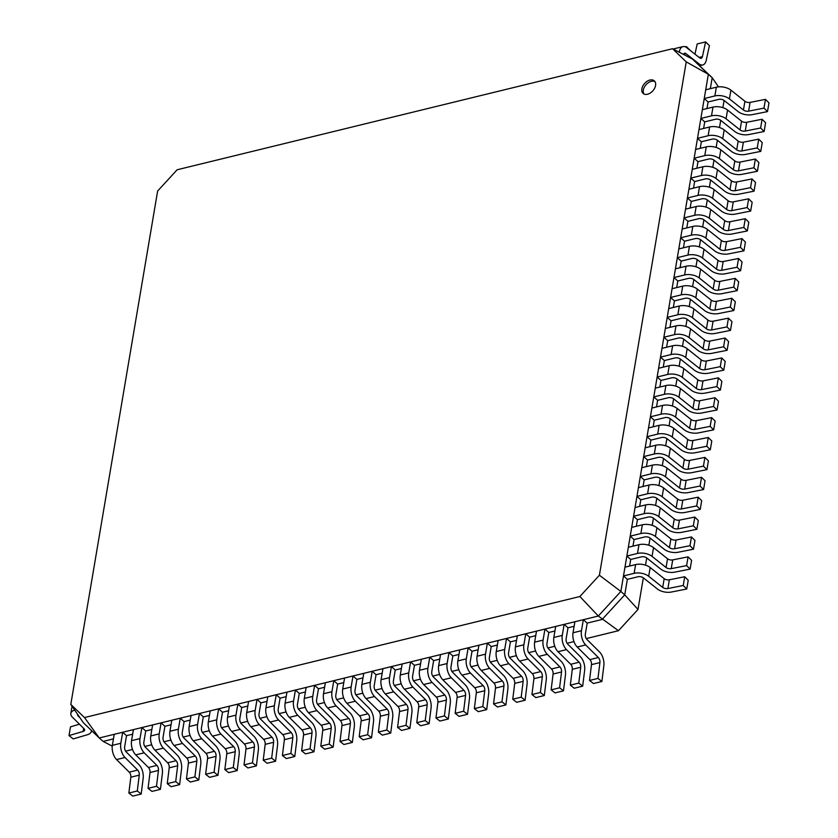 <?xml version="1.0" encoding="UTF-8"?>
<svg xmlns="http://www.w3.org/2000/svg" width="838" height="838" viewBox="0 0 838 838"><rect width="100%" height="100%" fill="white"/><g stroke="black" fill="none" stroke-linecap="round" stroke-linejoin="round"><path stroke-width="1.26" d="M643.951 93.992A8.422 5.531 131.6 0 1 646.025 84.753A8.422 5.531 131.6 0 1 654.939 81.579M647.523 94.244A8.422 5.531 131.6 0 1 643.134 93.447A8.422 5.531 131.6 0 1 644.579 83.475A8.422 5.531 131.6 0 1 654.31 80.846A8.422 5.531 131.6 0 1 654.635 88.22A8.422 5.531 131.6 0 1 647.523 94.244M587.197 623.105L583.332 619.691L581.467 630.71A10.852 5.929 76.3 0 0 585.668 644.935L598.342 657.526A4.012 2.189 -103.7 0 1 599.924 662.575L597.965 678.403L601.883 681.472L603.842 665.634A10.852 5.929 76.3 0 0 599.558 651.974L586.883 639.394A4.012 2.189 -103.7 0 1 585.333 634.136L587.197 623.105L602.166 619.45L624.729 594.865L620.864 591.45L708.34 74.289L692.502 59.089L712.195 77.704L708.34 74.289L686.238 61.865L672.537 48.719L692.502 59.089M643.343 577.822L637.99 609.446L624.729 594.865L627.348 579.351L623.493 575.936L634.125 573.339A10.852 5.625 9.6 0 1 648.685 576.272L662.69 587.407A4.012 2.085 -170.4 0 0 667.876 588.538L683.242 585.49L686.751 588.988L671.385 592.037A10.852 5.625 9.6 0 1 657.38 588.978L643.364 577.843A4.012 2.085 -170.4 0 0 637.99 576.754L627.348 579.351M629.6 566.048L630.71 559.459L626.855 556.044L637.488 553.447A10.852 5.625 9.6 0 1 652.048 556.38L666.063 567.515A4.012 2.085 -170.4 0 0 671.238 568.646L686.605 565.598L690.114 569.096L674.747 572.145A10.852 5.625 9.6 0 1 660.742 569.086L646.737 557.951L645.49 565.137M632.962 546.156L634.073 539.578L630.218 536.152L640.861 533.555A10.852 5.625 9.6 0 1 655.421 536.498L669.426 547.623A4.012 2.085 -170.4 0 0 674.6 548.754L689.967 545.706L693.476 549.204L678.11 552.252A10.852 5.625 9.6 0 1 664.105 549.194L650.099 538.059L648.853 545.245M636.325 526.264L637.446 519.686L633.58 516.26L644.223 513.663A10.852 5.625 9.6 0 1 658.783 516.606L672.788 527.731A4.012 2.085 -170.4 0 0 677.963 528.872L693.33 525.814L696.849 529.312L681.472 532.36A10.852 5.625 9.6 0 1 667.467 529.302L653.462 518.167A4.012 2.085 -170.4 0 0 648.078 517.077L637.446 519.686M639.687 506.382L640.808 499.794L636.943 496.368L647.585 493.771A10.852 5.625 9.6 0 1 662.146 496.714L676.151 507.849A4.012 2.085 -170.4 0 0 681.325 508.98L696.703 505.932L700.212 509.42L684.845 512.479A10.852 5.625 9.6 0 1 670.829 509.41L656.824 498.275A4.012 2.085 -170.4 0 0 651.44 497.196L640.808 499.794M643.06 486.49L644.171 479.902L640.316 476.476L650.948 473.879A10.852 5.625 9.6 0 1 665.508 476.822L679.513 487.957A4.012 2.085 -170.4 0 0 684.698 489.088L700.065 486.04L703.574 489.539L688.208 492.587A10.852 5.625 9.6 0 1 674.192 489.518L660.187 478.383A4.012 2.085 -170.4 0 0 654.813 477.304L644.171 479.902M646.423 466.598L647.533 460.01L643.678 456.584L654.31 453.987A10.852 5.625 9.6 0 1 668.871 456.93L682.876 468.065A4.012 2.085 -170.4 0 0 688.061 469.196L703.428 466.148L706.937 469.647L691.57 472.695A10.852 5.625 9.6 0 1 677.565 469.626L663.549 458.501L662.303 465.687M649.785 446.706L650.896 440.118L647.041 436.703L657.683 434.094A10.852 5.625 9.6 0 1 672.233 437.038L686.249 448.173A4.012 2.085 -170.4 0 0 691.423 449.304L706.79 446.256L710.299 449.755L694.932 452.803A10.852 5.625 9.6 0 1 680.927 449.734L666.922 438.609A4.012 2.085 -170.4 0 0 661.538 437.52L650.896 440.118M653.148 426.814L654.258 420.226L650.403 416.811L661.046 414.202A10.852 5.625 9.6 0 1 675.606 417.146L689.611 428.281A4.012 2.085 -170.4 0 0 694.786 429.412L710.153 426.364L713.662 429.863L698.295 432.911A10.852 5.625 9.6 0 1 684.29 429.852L670.285 418.717A4.012 2.085 -170.4 0 0 664.901 417.628L654.258 420.226M656.51 406.922L657.631 400.334L653.766 396.919L664.408 394.321A10.852 5.625 9.6 0 1 678.969 397.254L692.974 408.389A4.012 2.085 -170.4 0 0 698.148 409.52L713.515 406.472L717.035 409.971L701.657 413.019A10.852 5.625 9.6 0 1 687.652 409.96L673.647 398.825A4.012 2.085 -170.4 0 0 668.263 397.736L657.631 400.334M659.873 387.03L660.993 380.442L657.128 377.027L667.771 374.429A10.852 5.625 9.6 0 1 682.331 377.362L696.336 388.497A4.012 2.085 -170.4 0 0 701.511 389.628L716.888 386.58L720.397 390.079L705.03 393.127A10.852 5.625 9.6 0 1 691.015 390.068L677.01 378.933L675.763 386.119M663.246 367.138L664.356 360.56L660.501 357.135L671.133 354.537A10.852 5.625 9.6 0 1 685.694 357.48L699.699 368.605A4.012 2.085 -170.4 0 0 704.884 369.736L720.251 366.688L723.76 370.187L708.393 373.235A10.852 5.625 9.6 0 1 694.377 370.176L680.372 359.041L679.126 366.227M666.608 347.246L667.718 340.668L663.864 337.243L674.496 334.645A10.852 5.625 9.6 0 1 689.056 337.588L703.061 348.713A4.012 2.085 -170.4 0 0 708.246 349.855L723.613 346.796L727.122 350.294L711.755 353.343A10.852 5.625 9.6 0 1 697.75 350.284L683.735 339.149A4.012 2.085 -170.4 0 0 678.361 338.06L667.718 340.668M669.971 327.365L671.081 320.776L667.226 317.351L677.869 314.753A10.852 5.625 9.6 0 1 692.429 317.696L706.434 328.831A4.012 2.085 -170.4 0 0 711.609 329.963L726.975 326.914L730.485 330.402L715.118 333.451A10.852 5.625 9.6 0 1 701.113 330.392L687.108 319.257A4.012 2.085 -170.4 0 0 681.723 318.178L671.081 320.776M673.333 307.473L674.443 300.884L670.589 297.459L681.231 294.861A10.852 5.625 9.6 0 1 695.791 297.804L709.796 308.939A4.012 2.085 -170.4 0 0 714.971 310.07L730.338 307.022L733.858 310.521L718.48 313.569A10.852 5.625 9.6 0 1 704.475 310.5L690.47 299.365A4.012 2.085 -170.4 0 0 685.086 298.286L674.443 300.884M676.695 287.581L677.816 280.992L673.951 277.567L684.594 274.969A10.852 5.625 9.6 0 1 699.154 277.912L713.159 289.047A4.012 2.085 -170.4 0 0 718.334 290.178L733.7 287.13L737.22 290.629L721.853 293.677A10.852 5.625 9.6 0 1 707.838 290.608L693.833 279.483L692.586 286.669M680.058 267.689L681.179 261.1L677.314 257.685L687.956 255.077A10.852 5.625 9.6 0 1 702.516 258.02L716.521 269.155A4.012 2.085 -170.4 0 0 721.696 270.286L737.073 267.238L740.583 270.737L725.216 273.785A10.852 5.625 9.6 0 1 711.2 270.716L697.195 259.591A4.012 2.085 -170.4 0 0 691.811 258.502L681.179 261.1M683.431 247.797L684.541 241.208L680.686 237.793L691.319 235.185A10.852 5.625 9.6 0 1 705.879 238.128L719.884 249.263A4.012 2.085 -170.4 0 0 725.069 250.394L740.436 247.346L743.945 250.845L728.578 253.893A10.852 5.625 9.6 0 1 714.563 250.834L700.558 239.699A4.012 2.085 -170.4 0 0 695.184 238.61L684.541 241.208M686.793 227.905L687.904 221.316L684.049 217.901L694.681 215.303A10.852 5.625 9.6 0 1 709.241 218.236L723.257 229.371A4.012 2.085 -170.4 0 0 728.432 230.502L743.798 227.454L747.307 230.953L731.941 234.001A10.852 5.625 9.6 0 1 717.936 230.942L703.92 219.807A4.012 2.085 -170.4 0 0 698.546 218.718L687.904 221.316M690.156 208.013L691.266 201.424L687.411 198.009L698.054 195.411A10.852 5.625 9.6 0 1 712.614 198.344L726.619 209.479A4.012 2.085 -170.4 0 0 731.794 210.61L747.161 207.562L750.67 211.061L735.303 214.109A10.852 5.625 9.6 0 1 721.298 211.05L707.293 199.915L706.046 207.101M693.518 188.121L694.639 181.542L690.774 178.117L701.416 175.519A10.852 5.625 9.6 0 1 715.977 178.463L729.982 189.587A4.012 2.085 -170.4 0 0 735.156 190.718L750.523 187.67L754.043 191.169L738.666 194.217A10.852 5.625 9.6 0 1 724.661 191.158L710.655 180.023A4.012 2.085 -170.4 0 0 705.271 178.934L694.639 181.542M696.881 168.228L698.002 161.65L694.136 158.225L704.779 155.627A10.852 5.625 9.6 0 1 719.339 158.571L733.344 169.695A4.012 2.085 -170.4 0 0 738.519 170.826L753.886 167.778L757.405 171.277L742.039 174.325A10.852 5.625 9.6 0 1 728.023 171.266L714.018 160.131A4.012 2.085 -170.4 0 0 708.634 159.042L698.002 161.65M700.243 148.347L701.364 141.758L697.499 138.333L708.141 135.735A10.852 5.625 9.6 0 1 722.702 138.679L736.707 149.813A4.012 2.085 -170.4 0 0 741.881 150.945L757.259 147.897L760.768 151.385L745.401 154.433A10.852 5.625 9.6 0 1 731.385 151.374L717.38 140.239A4.012 2.085 -170.4 0 0 711.996 139.16L701.364 141.758M703.616 128.455L704.727 121.866L700.872 118.441L711.504 115.843A10.852 5.625 9.6 0 1 726.064 118.787L740.069 129.921A4.012 2.085 -170.4 0 0 745.254 131.053L760.621 128.005L764.13 131.503L748.763 134.551A10.852 5.625 9.6 0 1 734.748 131.482L720.743 120.347A4.012 2.085 -170.4 0 0 715.369 119.268L704.727 121.866M706.979 108.563L708.089 101.974L704.234 98.549L714.866 95.951A10.852 5.625 9.6 0 1 729.427 98.894L743.442 110.029A4.012 2.085 -170.4 0 0 748.617 111.161L763.984 108.112L767.493 111.611L752.126 114.659A10.852 5.625 9.6 0 1 738.121 111.59L724.116 100.466A4.012 2.085 -170.4 0 0 718.732 99.376L708.089 101.974M710.341 88.671L712.195 77.704L718.48 86.859M637.99 609.446L618.475 630.71L598.311 616.035L620.864 591.45L599.4 575.235L686.238 61.865M112.25 746.145L103.116 741.4L99.261 737.974L598.311 616.035L579.886 596.509L599.4 575.235M103.116 741.4L113.455 738.865M126.528 735.68L122.673 732.255L120.808 743.275A10.852 5.929 76.3 0 0 125.009 757.51L137.683 770.091A4.012 2.189 -103.7 0 1 139.265 775.14L137.306 790.978L141.213 794.036L143.172 778.209A10.852 5.929 76.3 0 0 138.888 764.549L126.224 751.958A4.012 2.189 -103.7 0 1 124.663 746.7L126.528 735.68L132.655 734.182M145.728 730.987L141.863 727.562L139.998 738.592A10.852 5.929 76.3 0 0 144.209 752.817L156.874 765.408A4.012 2.189 -103.7 0 1 158.455 770.447L156.497 786.285L160.414 789.344L162.373 773.516A10.852 5.929 76.3 0 0 158.089 759.857L145.414 747.266A4.012 2.189 -103.7 0 1 143.864 742.007L145.728 730.987L151.846 729.489M164.918 726.295L161.064 722.869L159.199 733.899A10.852 5.929 76.3 0 0 163.4 748.125L176.074 760.715A4.012 2.189 -103.7 0 1 177.656 765.764L175.697 781.592L179.604 784.651L181.563 768.823A10.852 5.929 76.3 0 0 177.279 755.164L164.604 742.573A4.012 2.189 -103.7 0 1 163.054 737.314L164.918 726.295L171.036 724.797M184.119 721.602L180.254 718.187L178.389 729.207A10.852 5.929 76.3 0 0 182.59 743.432L195.264 756.023A4.012 2.189 -103.7 0 1 196.846 761.072L194.887 776.899L198.805 779.969L200.764 764.13A10.852 5.929 76.3 0 0 196.48 750.471L183.805 737.89A4.012 2.189 -103.7 0 1 182.255 732.632L184.119 721.602L190.236 720.104M203.309 716.909L199.454 713.494L197.59 724.514A10.852 5.929 76.3 0 0 201.79 738.749L214.455 751.33A4.012 2.189 -103.7 0 1 216.047 756.379L214.088 772.217L217.995 775.276L219.954 759.438A10.852 5.929 76.3 0 0 215.67 745.789L202.995 733.198A4.012 2.189 -103.7 0 1 201.445 727.939L203.309 716.909L209.427 715.422M222.499 712.227L218.645 708.801L216.78 719.832A10.852 5.929 76.3 0 0 220.981 734.057L233.655 746.648A4.012 2.189 -103.7 0 1 235.237 751.686L233.278 767.524L237.185 770.583L239.144 754.755A10.852 5.929 76.3 0 0 234.86 741.096L222.196 728.505A4.012 2.189 -103.7 0 1 220.635 723.246L222.499 712.227L228.627 710.729M241.7 707.534L237.835 704.109L235.97 715.139A10.852 5.929 76.3 0 0 240.181 729.364L252.846 741.955A4.012 2.189 -103.7 0 1 254.427 747.004L252.468 762.831L256.386 765.89L258.345 750.062A10.852 5.929 76.3 0 0 254.061 736.403L241.386 723.812A4.012 2.189 -103.7 0 1 239.836 718.554L241.7 707.534L247.818 706.036M260.89 702.841L257.036 699.426L255.171 710.446A10.852 5.929 76.3 0 0 259.371 724.671L272.046 737.262A4.012 2.189 -103.7 0 1 273.628 742.311L271.669 758.139L275.576 761.208L277.535 745.37A10.852 5.929 76.3 0 0 273.251 731.71L260.576 719.13A4.012 2.189 -103.7 0 1 259.026 713.871L260.89 702.841L267.008 701.343M280.081 698.148L276.226 694.733L274.361 705.753A10.852 5.929 76.3 0 0 278.562 719.989L291.236 732.569A4.012 2.189 -103.7 0 1 292.818 737.618L290.859 753.456L294.777 756.515L296.736 740.677A10.852 5.929 76.3 0 0 292.441 727.028L279.777 714.437A4.012 2.189 -103.7 0 1 278.216 709.178L280.081 698.148L286.208 696.661M299.281 693.466L295.426 690.041L293.562 701.071A10.852 5.929 76.3 0 0 297.762 715.296L310.427 727.876A4.012 2.189 -103.7 0 1 312.019 732.925L310.06 748.763L313.967 751.822L315.926 735.994A10.852 5.929 76.3 0 0 311.642 722.335L298.967 709.744A4.012 2.189 -103.7 0 1 297.417 704.486L299.281 693.466L305.399 691.968M318.471 688.773L314.617 685.348L312.752 696.378A10.852 5.929 76.3 0 0 316.953 710.603L329.627 723.194A4.012 2.189 -103.7 0 1 331.209 728.243L329.25 744.071L333.157 747.129L335.116 731.302A10.852 5.929 76.3 0 0 330.832 717.642L318.168 705.051A4.012 2.189 -103.7 0 1 316.607 699.793L318.471 688.773L324.599 687.275M337.672 684.08L333.807 680.666L331.942 691.685A10.852 5.929 76.3 0 0 336.143 705.91L348.818 718.501A4.012 2.189 -103.7 0 1 350.399 723.55L348.44 739.378L352.358 742.447L354.317 726.609A10.852 5.929 76.3 0 0 350.033 712.949L337.358 700.369A4.012 2.189 -103.7 0 1 335.808 695.111L337.672 684.08L343.79 682.582M356.862 679.388L353.008 675.973L351.143 686.992A10.852 5.929 76.3 0 0 355.343 701.228L368.018 713.808A4.012 2.189 -103.7 0 1 369.6 718.857L367.641 734.696L371.548 737.754L373.507 721.916A10.852 5.929 76.3 0 0 369.223 708.257L356.548 695.676A4.012 2.189 -103.7 0 1 354.998 690.418L356.862 679.388L362.98 677.9M376.053 674.705L372.198 671.28L370.333 682.31A10.852 5.929 76.3 0 0 374.534 696.535L387.208 709.116A4.012 2.189 -103.7 0 1 388.79 714.165L386.831 730.003L390.738 733.061L392.708 717.234A10.852 5.929 76.3 0 0 388.413 703.574L375.749 690.983A4.012 2.189 -103.7 0 1 374.188 685.725L376.053 674.705L382.18 673.207M395.253 670.012L391.388 666.587L389.523 677.617A10.852 5.929 76.3 0 0 393.734 691.842L406.399 704.433A4.012 2.189 -103.7 0 1 407.991 709.482L406.032 725.31L409.939 728.369L411.898 712.541A10.852 5.929 76.3 0 0 407.614 698.882L394.939 686.291A4.012 2.189 -103.7 0 1 393.389 681.032L395.253 670.012L401.371 668.515M414.443 665.32L410.589 661.905L408.724 672.924A10.852 5.929 76.3 0 0 412.925 687.15L425.599 699.74A4.012 2.189 -103.7 0 1 427.181 704.789L425.222 720.617L429.129 723.686L431.088 707.848A10.852 5.929 76.3 0 0 426.804 694.189L414.129 681.608A4.012 2.189 -103.7 0 1 412.579 676.35L414.443 665.32L420.561 663.822M433.644 660.627L429.779 657.212L427.914 668.232A10.852 5.929 76.3 0 0 432.115 682.467L444.789 695.048A4.012 2.189 -103.7 0 1 446.371 700.097L444.412 715.935L448.33 718.994L450.289 703.155A10.852 5.929 76.3 0 0 446.005 689.496L433.33 676.915A4.012 2.189 -103.7 0 1 431.78 671.657L433.644 660.627L439.761 659.139M452.834 655.945L448.979 652.519L447.115 663.549A10.852 5.929 76.3 0 0 451.315 677.774L463.99 690.355A4.012 2.189 -103.7 0 1 465.572 695.404L463.613 711.242L467.52 714.301L469.479 698.473A10.852 5.929 76.3 0 0 465.195 684.814L452.52 672.223A4.012 2.189 -103.7 0 1 450.97 666.964L452.834 655.945L458.952 654.447M472.024 651.252L468.17 647.826L466.305 658.857A10.852 5.929 76.3 0 0 470.506 673.082L483.18 685.673A4.012 2.189 -103.7 0 1 484.762 690.721L482.803 706.549L486.71 709.608L488.669 693.78A10.852 5.929 76.3 0 0 484.385 680.121L471.721 667.53A4.012 2.189 -103.7 0 1 470.16 662.271L472.024 651.252L478.152 649.754M491.225 646.559L487.36 643.144L485.495 654.164A10.852 5.929 76.3 0 0 489.706 668.389L502.371 680.98A4.012 2.189 -103.7 0 1 503.952 686.029L501.993 701.856L505.911 704.926L507.87 689.087A10.852 5.929 76.3 0 0 503.586 675.428L490.911 662.848A4.012 2.189 -103.7 0 1 489.361 657.589L491.225 646.559L497.343 645.061M510.415 641.866L506.561 638.451L504.696 649.471A10.852 5.929 76.3 0 0 508.896 663.706L521.571 676.287A4.012 2.189 -103.7 0 1 523.153 681.336L521.194 697.174L525.101 700.233L527.06 684.395A10.852 5.929 76.3 0 0 522.776 670.735L510.101 658.155A4.012 2.189 -103.7 0 1 508.551 652.896L510.415 641.866L516.533 640.379M529.616 637.184L525.751 633.758L523.886 644.789A10.852 5.929 76.3 0 0 528.087 659.014L540.761 671.594A4.012 2.189 -103.7 0 1 542.343 676.643L540.384 692.481L544.302 695.54L546.261 679.712A10.852 5.929 76.3 0 0 541.976 666.053L529.302 653.462A4.012 2.189 -103.7 0 1 527.751 648.203L529.616 637.184L535.733 635.686M548.806 632.491L544.951 629.066L543.087 640.096A10.852 5.929 76.3 0 0 547.287 654.321L559.952 666.912A4.012 2.189 -103.7 0 1 561.544 671.961L559.585 687.789L563.492 690.847L565.451 675.019A10.852 5.929 76.3 0 0 561.167 661.36L548.492 648.769A4.012 2.189 -103.7 0 1 546.942 643.511L548.806 632.491L554.924 630.993M567.996 627.798L564.142 624.383L562.277 635.403A10.852 5.929 76.3 0 0 566.478 649.628L579.152 662.219A4.012 2.189 -103.7 0 1 580.734 667.268L578.775 683.096L582.682 686.165L584.641 670.327A10.852 5.929 76.3 0 0 580.357 656.667L567.693 644.087A4.012 2.189 -103.7 0 1 566.132 638.828L567.996 627.798L574.124 626.3M672.537 48.719L177.143 169.768L157.628 191.033L70.801 704.412L83.423 722.775L99.261 737.974L84.491 717.558L579.886 596.509M724.084 100.445L722.869 107.652M720.722 120.326L719.496 127.544M717.359 140.218L716.134 147.436M713.986 160.11L712.771 167.317M710.624 180.002L709.409 187.209M703.899 219.786L702.673 226.993M700.537 239.678L699.311 246.885M697.174 259.571L695.949 266.777M690.439 299.344L689.224 306.561M687.076 319.236L685.861 326.453M683.714 339.128L682.488 346.335M673.616 398.804L672.401 406.011M670.253 418.696L669.038 425.903M666.891 438.588L665.676 445.795M660.166 478.362L658.94 485.579M656.793 498.254L655.578 505.471M653.431 518.146L652.215 525.353M618.475 630.71L586.254 638.587M573.978 641.583L567.054 643.28M554.777 646.276L547.863 647.963M535.587 650.969L528.673 652.655M516.397 655.662L509.473 657.348M497.196 660.344L490.282 662.041M478.006 665.037L471.092 666.734M458.815 669.73L451.892 671.416M439.615 674.422L432.701 676.109M420.425 679.105L413.501 680.802M401.224 683.798L394.31 685.494M382.034 688.49L375.12 690.177M362.844 693.183L355.92 694.87M343.643 697.865L336.729 699.562M324.453 702.558L317.529 704.255M305.252 707.251L298.338 708.938M286.062 711.944L279.148 713.63M266.872 716.626L259.948 718.323M247.671 721.319L240.757 723.016M228.481 726.012L221.557 727.698M209.28 730.705L202.367 732.391M190.09 735.387L183.176 737.084M170.9 740.08L163.976 741.777M151.699 744.773L144.785 746.459M132.509 749.465L125.595 751.152M70.801 704.412L84.491 717.558M679.314 52.239L679.398 51.715A10.852 5.929 -103.7 0 1 682.949 46.603A10.852 5.929 -103.7 0 1 686.689 47.682L699.761 57.916A4.012 2.189 76.3 0 0 701.144 58.314A4.012 2.189 76.3 0 0 702.422 56.628L705.627 41.9L709.419 45.671L706.214 60.388A10.852 5.929 -103.7 0 1 702.768 64.955A10.852 5.929 -103.7 0 1 699.028 63.877L685.955 53.642A4.012 2.189 76.3 0 0 684.573 53.244A4.012 2.189 76.3 0 0 683.462 54.386M673.396 49.159A10.852 5.929 -103.7 0 1 674.496 48.667L682.949 46.603M694.964 54.156L697.185 43.964L705.627 41.9M597.965 678.403L589.523 680.466L591.481 664.639A4.012 2.189 -103.7 0 0 589.9 659.59L577.225 647.009A10.852 5.929 76.3 0 1 573.024 632.774L574.889 621.754L583.332 619.691M589.523 680.466L593.44 683.536L601.883 681.472M686.259 47.368L686.437 46.593L690.208 50.437M685.337 46.855L686.437 46.593M348.44 739.378L339.998 741.441L341.956 725.614A4.012 2.189 -103.7 0 0 340.375 720.565L327.7 707.974A10.852 5.929 76.3 0 1 323.499 693.749L325.364 682.729L333.807 680.666M339.998 741.441L343.905 744.511L352.358 742.447M367.641 734.696L359.188 736.759L361.157 720.921A4.012 2.189 -103.7 0 0 359.565 715.872L346.901 703.292A10.852 5.929 76.3 0 1 342.69 689.056L344.554 678.036L353.008 675.973M359.188 736.759L363.105 739.818L371.548 737.754M386.831 730.003L378.388 732.066L380.347 716.228A4.012 2.189 -103.7 0 0 378.766 711.179L366.091 698.599A10.852 5.929 76.3 0 1 361.89 684.374L363.755 673.343L372.198 671.28M378.388 732.066L382.296 735.125L390.738 733.061M406.032 725.31L397.579 727.374L399.537 711.546A4.012 2.189 -103.7 0 0 397.956 706.497L385.281 693.906A10.852 5.929 76.3 0 1 381.081 679.681L382.945 668.651L391.388 666.587M397.579 727.374L401.496 730.432L409.939 728.369M425.222 720.617L416.779 722.681L418.738 706.853A4.012 2.189 -103.7 0 0 417.146 701.804L404.482 689.213A10.852 5.929 76.3 0 1 400.281 674.988L402.146 663.968L410.589 661.905M416.779 722.681L420.686 725.75L429.129 723.686M444.412 715.935L435.97 717.998L437.928 702.16A4.012 2.189 -103.7 0 0 436.347 697.111L423.672 684.531A10.852 5.929 76.3 0 1 419.471 670.295L421.336 659.276L429.779 657.212M435.97 717.998L439.877 721.057L448.33 718.994M463.613 711.242L455.16 713.306L457.119 697.467A4.012 2.189 -103.7 0 0 455.537 692.418L442.873 679.838A10.852 5.929 76.3 0 1 438.662 665.613L440.526 654.583L448.979 652.519M455.16 713.306L459.077 716.364L467.52 714.301M578.775 683.096L570.332 685.159L572.291 669.332A4.012 2.189 -103.7 0 0 570.709 664.283L558.035 651.692A10.852 5.929 76.3 0 1 553.834 637.467L555.699 626.447L564.142 624.383M570.332 685.159L574.24 688.228L582.682 686.165M559.585 687.789L551.132 689.852L553.09 674.024A4.012 2.189 -103.7 0 0 551.509 668.975L538.834 656.384A10.852 5.929 76.3 0 1 534.634 642.159L536.498 631.129L544.951 629.066M551.132 689.852L555.049 692.911L563.492 690.847M540.384 692.481L531.941 694.545L533.9 678.707A4.012 2.189 -103.7 0 0 532.319 673.658L519.644 661.077A10.852 5.929 76.3 0 1 515.443 646.852L517.308 635.822L525.751 633.758M531.941 694.545L535.849 697.604L544.302 695.54M521.194 697.174L512.751 699.238L514.71 683.399A4.012 2.189 -103.7 0 0 513.118 678.351L500.454 665.77A10.852 5.929 76.3 0 1 496.253 651.535L498.118 640.515L506.561 638.451M512.751 699.238L516.658 702.296L525.101 700.233M501.993 701.856L493.551 703.92L495.509 688.092A4.012 2.189 -103.7 0 0 493.928 683.043L481.253 670.452A10.852 5.929 76.3 0 1 477.052 656.227L478.917 645.208L487.36 643.144M493.551 703.92L497.468 706.989L505.911 704.926M482.803 706.549L474.36 708.613L476.319 692.785A4.012 2.189 -103.7 0 0 474.737 687.736L462.063 675.145A10.852 5.929 76.3 0 1 457.862 660.92L459.727 649.89L468.17 647.826M474.36 708.613L478.268 711.672L486.71 709.608M329.25 744.071L320.807 746.134L322.766 730.307A4.012 2.189 -103.7 0 0 321.184 725.258L308.51 712.667A10.852 5.929 76.3 0 1 304.309 698.442L306.174 687.411L314.617 685.348M320.807 746.134L324.715 749.193L333.157 747.129M310.06 748.763L301.607 750.827L303.566 734.989A4.012 2.189 -103.7 0 0 301.984 729.94L289.309 717.359A10.852 5.929 76.3 0 1 285.109 703.134L286.973 692.104L295.426 690.041M301.607 750.827L305.524 753.886L313.967 751.822M290.859 753.456L282.416 755.52L284.375 739.682A4.012 2.189 -103.7 0 0 282.794 734.633L270.119 722.052A10.852 5.929 76.3 0 1 265.918 707.817L267.783 696.797L276.226 694.733M282.416 755.52L286.324 758.579L294.777 756.515M271.669 758.139L263.226 760.202L265.185 744.374A4.012 2.189 -103.7 0 0 263.593 739.326L250.929 726.735A10.852 5.929 76.3 0 1 246.718 712.51L248.582 701.49L257.036 699.426M263.226 760.202L267.133 763.271L275.576 761.208M252.468 762.831L244.026 764.895L245.984 749.067A4.012 2.189 -103.7 0 0 244.403 744.018L231.728 731.427A10.852 5.929 76.3 0 1 227.527 717.202L229.392 706.172L237.835 704.109M244.026 764.895L247.943 767.954L256.386 765.89M233.278 767.524L224.835 769.588L226.794 753.75A4.012 2.189 -103.7 0 0 225.213 748.711L212.538 736.12A10.852 5.929 76.3 0 1 208.337 721.895L210.202 710.865L218.645 708.801M224.835 769.588L228.743 772.646L237.185 770.583M214.088 772.217L205.635 774.281L207.594 758.442A4.012 2.189 -103.7 0 0 206.012 753.393L193.337 740.813A10.852 5.929 76.3 0 1 189.137 726.577L191.001 715.558L199.454 713.494M205.635 774.281L209.552 777.339L217.995 775.276M194.887 776.899L186.445 778.963L188.403 763.135A4.012 2.189 -103.7 0 0 186.822 758.086L174.147 745.495A10.852 5.929 76.3 0 1 169.946 731.27L171.811 720.251L180.254 718.187M186.445 778.963L190.352 782.032L198.805 779.969M175.697 781.592L167.254 783.656L169.213 767.828A4.012 2.189 -103.7 0 0 167.621 762.779L154.957 750.188A10.852 5.929 76.3 0 1 150.756 735.963L152.621 724.933L161.064 722.869M167.254 783.656L171.162 786.714L179.604 784.651M156.497 786.285L148.054 788.349L150.012 772.51A4.012 2.189 -103.7 0 0 148.431 767.472L135.756 754.881A10.852 5.929 76.3 0 1 131.556 740.656L133.42 729.626L141.863 727.562M148.054 788.349L151.971 791.407L160.414 789.344M137.306 790.978L128.863 793.041L130.822 777.203A4.012 2.189 -103.7 0 0 129.241 772.154L116.566 759.574A10.852 5.929 76.3 0 1 112.365 745.338L114.23 734.318L122.673 732.255M128.863 793.041L132.771 796.1L141.213 794.036M74.687 710.058A10.852 5.625 -170.4 0 0 70.832 713.473A10.852 5.625 -170.4 0 0 72.34 717.108L84.083 728.798A4.012 2.085 9.6 0 1 84.638 730.139A4.012 2.085 9.6 0 1 83.14 731.427L69.02 735.575L73.22 738.907L87.33 734.758A10.852 5.625 -170.4 0 0 91.384 731.281A10.852 5.625 -170.4 0 0 91.405 730.443M79.453 724.189L70.507 726.829L69.02 735.575M80.05 717.862L78.133 715.956A4.012 2.085 9.6 0 1 77.578 714.615A4.012 2.085 9.6 0 1 77.651 714.374M763.984 108.112L765.461 99.355L750.094 102.404A4.012 2.085 -170.4 0 1 744.919 101.272L730.914 90.137A10.852 5.625 9.6 0 0 716.354 87.204L705.711 89.802L704.234 98.549M765.461 99.355L768.98 102.854L767.493 111.611M760.621 128.005L762.098 119.247L746.731 122.296A4.012 2.085 -170.4 0 1 741.557 121.164L727.552 110.029A10.852 5.625 9.6 0 0 712.991 107.096L702.349 109.694L700.872 118.441M762.098 119.247L765.607 122.746L764.13 131.503M757.259 147.897L758.736 139.139L743.369 142.188A4.012 2.085 -170.4 0 1 738.194 141.056L724.179 129.921A10.852 5.625 9.6 0 0 709.618 126.978L698.986 129.586L697.499 138.333M758.736 139.139L762.245 142.638L760.768 151.385M753.886 167.778L755.373 159.031L740.006 162.08A4.012 2.085 -170.4 0 1 734.821 160.948L720.816 149.813A10.852 5.625 9.6 0 0 706.256 146.87L695.624 149.478L694.136 158.225M755.373 159.031L758.882 162.53L757.405 171.277M750.523 187.67L752.011 178.923L736.633 181.972A4.012 2.085 -170.4 0 1 731.459 180.84L717.454 169.705A10.852 5.625 9.6 0 0 702.893 166.762L692.251 169.36L690.774 178.117M752.011 178.923L755.52 182.422L754.043 191.169M707.293 199.915A4.012 2.085 -170.4 0 0 701.909 198.826L691.266 201.424M747.161 207.562L748.638 198.816L733.271 201.864A4.012 2.085 -170.4 0 1 728.096 200.732L714.091 189.598A10.852 5.625 9.6 0 0 699.531 186.654L688.888 189.252L687.411 198.009M748.638 198.816L752.157 202.314L750.67 211.061M743.798 227.454L745.275 218.708L729.908 221.756A4.012 2.085 -170.4 0 1 724.734 220.624L710.729 209.49A10.852 5.625 9.6 0 0 696.169 206.546L685.526 209.144L684.049 217.901M745.275 218.708L748.795 222.196L747.307 230.953M740.436 247.346L741.913 238.6L726.546 241.648A4.012 2.085 -170.4 0 1 721.371 240.506L707.366 229.382A10.852 5.625 9.6 0 0 692.806 226.438L682.163 229.036L680.686 237.793M741.913 238.6L745.422 242.088L743.945 250.845M737.073 267.238L738.55 258.481L723.184 261.529A4.012 2.085 -170.4 0 1 718.009 260.398L703.993 249.274A10.852 5.625 9.6 0 0 689.433 246.33L678.801 248.928L677.314 257.685M738.55 258.481L742.059 261.98L740.583 270.737M693.833 279.483A4.012 2.085 -170.4 0 0 688.448 278.394L677.816 280.992M733.7 287.13L735.188 278.373L719.821 281.421A4.012 2.085 -170.4 0 1 714.636 280.29L700.631 269.155A10.852 5.625 9.6 0 0 686.071 266.222L675.438 268.82L673.951 277.567M735.188 278.373L738.697 281.872L737.22 290.629M730.338 307.022L731.825 298.265L716.448 301.313A4.012 2.085 -170.4 0 1 711.273 300.182L697.268 289.047A10.852 5.625 9.6 0 0 682.708 286.114L672.066 288.712L670.589 297.459M731.825 298.265L735.335 301.764L733.858 310.521M726.975 326.914L728.452 318.157L713.086 321.205A4.012 2.085 -170.4 0 1 707.911 320.074L693.906 308.939A10.852 5.625 9.6 0 0 679.346 305.996L668.703 308.604L667.226 317.351M728.452 318.157L731.972 321.656L730.485 330.402M723.613 346.796L725.09 338.049L709.723 341.097A4.012 2.085 -170.4 0 1 704.549 339.966L690.543 328.831A10.852 5.625 9.6 0 0 675.983 325.888L665.341 328.496L663.864 337.243M725.09 338.049L728.599 341.548L727.122 350.294M680.372 359.041A4.012 2.085 -170.4 0 0 674.999 357.952L664.356 360.56M720.251 366.688L721.728 357.941L706.361 360.989A4.012 2.085 -170.4 0 1 701.186 359.858L687.17 348.723A10.852 5.625 9.6 0 0 672.621 345.78L661.978 348.378L660.501 357.135M721.728 357.941L725.237 361.44L723.76 370.187M677.01 378.933A4.012 2.085 -170.4 0 0 671.626 377.844L660.993 380.442M716.888 386.58L718.365 377.833L702.998 380.881A4.012 2.085 -170.4 0 1 697.813 379.75L683.808 368.615A10.852 5.625 9.6 0 0 669.248 365.672L658.616 368.27L657.128 377.027M718.365 377.833L721.874 381.332L720.397 390.079M713.515 406.472L715.003 397.725L699.636 400.774A4.012 2.085 -170.4 0 1 694.451 399.642L680.446 388.507A10.852 5.625 9.6 0 0 665.885 385.564L655.253 388.162L653.766 396.919M715.003 397.725L718.512 401.224L717.035 409.971M710.153 426.364L711.64 417.617L696.263 420.666A4.012 2.085 -170.4 0 1 691.088 419.524L677.083 408.399A10.852 5.625 9.6 0 0 662.523 405.456L651.88 408.054L650.403 416.811M711.64 417.617L715.149 421.105L713.662 429.863M706.79 446.256L708.267 437.499L692.9 440.547A4.012 2.085 -170.4 0 1 687.726 439.416L673.721 428.291A10.852 5.625 9.6 0 0 659.16 425.348L648.518 427.946L647.041 436.703M708.267 437.499L711.787 440.998L710.299 449.755M663.549 458.501A4.012 2.085 -170.4 0 0 658.176 457.412L647.533 460.01M703.428 466.148L704.905 457.391L689.538 460.439A4.012 2.085 -170.4 0 1 684.363 459.308L670.358 448.173A10.852 5.625 9.6 0 0 655.798 445.24L645.155 447.838L643.678 456.584M704.905 457.391L708.414 460.89L706.937 469.647M700.065 486.04L701.542 477.283L686.175 480.331A4.012 2.085 -170.4 0 1 681.001 479.2L666.985 468.065A10.852 5.625 9.6 0 0 652.425 465.132L641.793 467.73L640.316 476.476M701.542 477.283L705.051 480.782L703.574 489.539M696.703 505.932L698.18 497.175L682.813 500.223A4.012 2.085 -170.4 0 1 677.628 499.092L663.623 487.957A10.852 5.625 9.6 0 0 649.062 485.024L638.43 487.622L636.943 496.368M698.18 497.175L701.689 500.674L700.212 509.42M693.33 525.814L694.817 517.067L679.45 520.115A4.012 2.085 -170.4 0 1 674.265 518.984L660.26 507.849A10.852 5.625 9.6 0 0 645.7 504.905L635.068 507.514L633.58 516.26M694.817 517.067L698.326 520.566L696.849 529.312M650.099 538.059A4.012 2.085 -170.4 0 0 644.715 536.969L634.073 539.578M689.967 545.706L691.455 536.959L676.077 540.007A4.012 2.085 -170.4 0 1 670.903 538.876L656.898 527.741A10.852 5.625 9.6 0 0 642.337 524.798L631.695 527.395L630.218 536.152M691.455 536.959L694.964 540.458L693.476 549.204M646.737 557.951A4.012 2.085 -170.4 0 0 641.353 556.861L630.71 559.459M686.605 565.598L688.082 556.851L672.715 559.899A4.012 2.085 -170.4 0 1 667.54 558.768L653.535 547.633A10.852 5.625 9.6 0 0 638.975 544.69L628.332 547.287L626.855 556.044M688.082 556.851L691.601 560.35L690.114 569.096M683.242 585.49L684.719 576.743L669.353 579.791A4.012 2.085 -170.4 0 1 664.178 578.66L650.173 567.525A10.852 5.625 9.6 0 0 635.613 564.582L624.97 567.179L623.493 575.936M684.719 576.743L688.228 580.242L686.751 588.988M678.665 51.893L679.398 51.715M699.133 57.424L702.422 56.628M698.044 64.117L699.028 63.877M683.525 54.24L685.955 53.642M573.024 632.774L581.467 630.71M577.225 647.009L585.668 644.935M589.9 659.59L598.342 657.526M591.481 664.639L599.924 662.575M323.499 693.749L331.942 691.685M327.7 707.974L336.143 705.91M340.375 720.565L348.818 718.501M341.956 725.614L350.399 723.55M342.69 689.056L351.143 686.992M346.901 703.292L355.343 701.228M359.565 715.872L368.018 713.808M361.157 720.921L369.6 718.857M361.89 684.374L370.333 682.31M366.091 698.599L374.534 696.535M378.766 711.179L387.208 709.116M380.347 716.228L388.79 714.165M381.081 679.681L389.523 677.617M385.281 693.906L393.734 691.842M397.956 706.497L406.399 704.433M399.537 711.546L407.991 709.482M400.281 674.988L408.724 672.924M404.482 689.213L412.925 687.15M417.146 701.804L425.599 699.74M418.738 706.853L427.181 704.789M419.471 670.295L427.914 668.232M423.672 684.531L432.115 682.467M436.347 697.111L444.789 695.048M437.928 702.16L446.371 700.097M438.662 665.613L447.115 663.549M442.873 679.838L451.315 677.774M455.537 692.418L463.99 690.355M457.119 697.467L465.572 695.404M553.834 637.467L562.277 635.403M558.035 651.692L566.478 649.628M570.709 664.283L579.152 662.219M572.291 669.332L580.734 667.268M534.634 642.159L543.087 640.096M538.834 656.384L547.287 654.321M551.509 668.975L559.952 666.912M553.09 674.024L561.544 671.961M515.443 646.852L523.886 644.789M519.644 661.077L528.087 659.014M532.319 673.658L540.761 671.594M533.9 678.707L542.343 676.643M496.253 651.535L504.696 649.471M500.454 665.77L508.896 663.706M513.118 678.351L521.571 676.287M514.71 683.399L523.153 681.336M477.052 656.227L485.495 654.164M481.253 670.452L489.706 668.389M493.928 683.043L502.371 680.98M495.509 688.092L503.952 686.029M457.862 660.92L466.305 658.857M462.063 675.145L470.506 673.082M474.737 687.736L483.18 685.673M476.319 692.785L484.762 690.721M304.309 698.442L312.752 696.378M308.51 712.667L316.953 710.603M321.184 725.258L329.627 723.194M322.766 730.307L331.209 728.243M285.109 703.134L293.562 701.071M289.309 717.359L297.762 715.296M301.984 729.94L310.427 727.876M303.566 734.989L312.019 732.925M265.918 707.817L274.361 705.753M270.119 722.052L278.562 719.989M282.794 734.633L291.236 732.569M284.375 739.682L292.818 737.618M246.718 712.51L255.171 710.446M250.929 726.735L259.371 724.671M263.593 739.326L272.046 737.262M265.185 744.374L273.628 742.311M227.527 717.202L235.97 715.139M231.728 731.427L240.181 729.364M244.403 744.018L252.846 741.955M245.984 749.067L254.427 747.004M208.337 721.895L216.78 719.832M212.538 736.12L220.981 734.057M225.213 748.711L233.655 746.648M226.794 753.75L235.237 751.686M189.137 726.577L197.59 724.514M193.337 740.813L201.79 738.749M206.012 753.393L214.455 751.33M207.594 758.442L216.047 756.379M169.946 731.27L178.389 729.207M174.147 745.495L182.59 743.432M186.822 758.086L195.264 756.023M188.403 763.135L196.846 761.072M150.756 735.963L159.199 733.899M154.957 750.188L163.4 748.125M167.621 762.779L176.074 760.715M169.213 767.828L177.656 765.764M131.556 740.656L139.998 738.592M135.756 754.881L144.209 752.817M148.431 767.472L156.874 765.408M150.012 772.51L158.455 770.447M112.365 745.338L120.808 743.275M116.566 759.574L125.009 757.51M129.241 772.154L137.683 770.091M130.822 777.203L139.265 775.14M83.653 728.379L83.14 731.427M78.259 715.254L78.133 715.956M716.354 87.204L714.866 95.951M730.914 90.137L729.427 98.894M744.919 101.272L743.442 110.029M750.094 102.404L748.617 111.161M712.991 107.096L711.504 115.843M727.552 110.029L726.064 118.787M741.557 121.164L740.069 129.921M746.731 122.296L745.254 131.053M709.618 126.978L708.141 135.735M724.179 129.921L722.702 138.679M738.194 141.056L736.707 149.813M743.369 142.188L741.881 150.945M706.256 146.87L704.779 155.627M720.816 149.813L719.339 158.571M734.821 160.948L733.344 169.695M740.006 162.08L738.519 170.826M702.893 166.762L701.416 175.519M717.454 169.705L715.977 178.463M731.459 180.84L729.982 189.587M736.633 181.972L735.156 190.718M699.531 186.654L698.054 195.411M714.091 189.598L712.614 198.344M728.096 200.732L726.619 209.479M733.271 201.864L731.794 210.61M696.169 206.546L694.681 215.303M710.729 209.49L709.241 218.236M724.734 220.624L723.257 229.371M729.908 221.756L728.432 230.502M692.806 226.438L691.319 235.185M707.366 229.382L705.879 238.128M721.371 240.506L719.884 249.263M726.546 241.648L725.069 250.394M689.433 246.33L687.956 255.077M703.993 249.274L702.516 258.02M718.009 260.398L716.521 269.155M723.184 261.529L721.696 270.286M686.071 266.222L684.594 274.969M700.631 269.155L699.154 277.912M714.636 280.29L713.159 289.047M719.821 281.421L718.334 290.178M682.708 286.114L681.231 294.861M697.268 289.047L695.791 297.804M711.273 300.182L709.796 308.939M716.448 301.313L714.971 310.07M679.346 305.996L677.869 314.753M693.906 308.939L692.429 317.696M707.911 320.074L706.434 328.831M713.086 321.205L711.609 329.963M675.983 325.888L674.496 334.645M690.543 328.831L689.056 337.588M704.549 339.966L703.061 348.713M709.723 341.097L708.246 349.855M672.621 345.78L671.133 354.537M687.17 348.723L685.694 357.48M701.186 359.858L699.699 368.605M706.361 360.989L704.884 369.736M669.248 365.672L667.771 374.429M683.808 368.615L682.331 377.362M697.813 379.75L696.336 388.497M702.998 380.881L701.511 389.628M665.885 385.564L664.408 394.321M680.446 388.507L678.969 397.254M694.451 399.642L692.974 408.389M699.636 400.774L698.148 409.52M662.523 405.456L661.046 414.202M677.083 408.399L675.606 417.146M691.088 419.524L689.611 428.281M696.263 420.666L694.786 429.412M659.16 425.348L657.683 434.094M673.721 428.291L672.233 437.038M687.726 439.416L686.249 448.173M692.9 440.547L691.423 449.304M655.798 445.24L654.31 453.987M670.358 448.173L668.871 456.93M684.363 459.308L682.876 468.065M689.538 460.439L688.061 469.196M652.425 465.132L650.948 473.879M666.985 468.065L665.508 476.822M681.001 479.2L679.513 487.957M686.175 480.331L684.698 489.088M649.062 485.024L647.585 493.771M663.623 487.957L662.146 496.714M677.628 499.092L676.151 507.849M682.813 500.223L681.325 508.98M645.7 504.905L644.223 513.663M660.26 507.849L658.783 516.606M674.265 518.984L672.788 527.731M679.45 520.115L677.963 528.872M642.337 524.798L640.861 533.555M656.898 527.741L655.421 536.498M670.903 538.876L669.426 547.623M676.077 540.007L674.6 548.754M638.975 544.69L637.488 553.447M653.535 547.633L652.048 556.38M667.54 558.768L666.063 567.515M672.715 559.899L671.238 568.646M635.613 564.582L634.125 573.339M650.173 567.525L648.685 576.272M664.178 578.66L662.69 587.407M669.353 579.791L667.876 588.538M699.699 65.71L702.768 64.955M72.058 706.235L70.832 713.473M91.51 730.537L91.384 731.281"/></g></svg>
